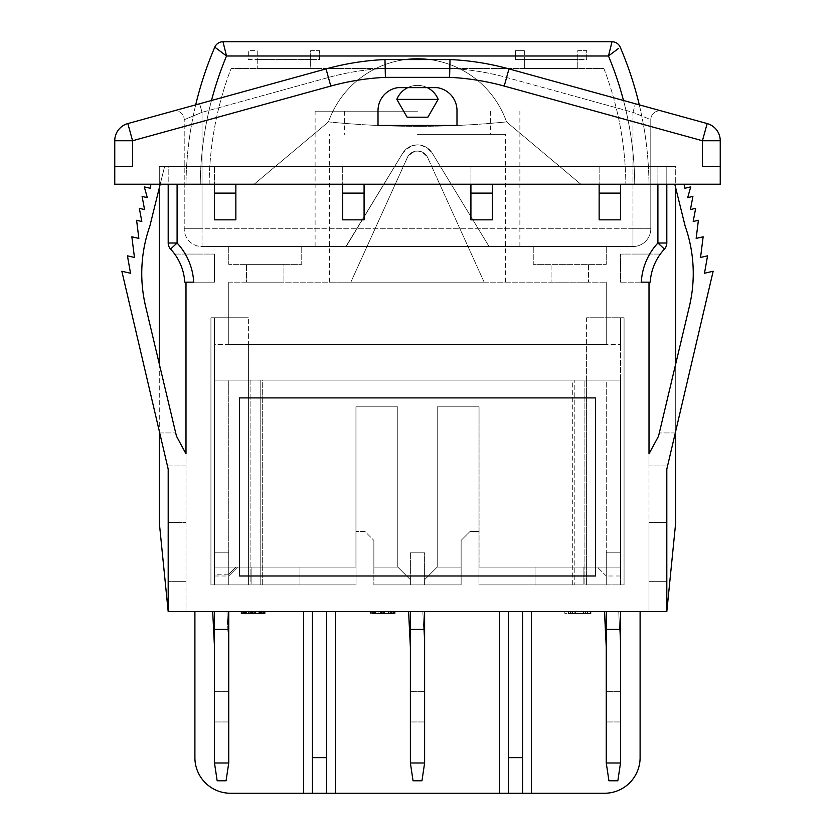 <?xml version="1.0" encoding="UTF-8"?>
<svg xmlns="http://www.w3.org/2000/svg" width="835" height="835" viewBox="0 0 835 835"><rect width="100%" height="100%" fill="white"/><g stroke="black" fill="none" stroke-linecap="round" stroke-linejoin="round"><path stroke-width="0.63" stroke-dasharray="4.17 3.13" d="M524.349 50.653L524.349 59.556L524.349 50.653L515.445 50.653L515.445 59.556L524.349 59.556L515.445 59.556L515.445 50.653L524.349 50.653M577.768 59.556L577.768 50.653L586.681 50.653L586.681 59.556L577.768 59.556L586.681 59.556L586.681 50.653L577.768 50.653L577.768 59.556L524.349 59.556L524.349 68.46L577.768 68.46L524.349 68.46L524.349 59.556L577.768 59.556L577.768 68.46L577.768 59.556M427.28 87.644L407.72 87.644A22.263 22.263 0 0 0 396.834 99.375L407.104 117.182L427.896 117.182L438.166 99.375A22.263 22.263 0 0 0 407.72 87.644L437.112 87.644A23.15 23.15 0 0 1 456.985 110.564L456.985 125.448L378.015 125.448L378.015 110.564A23.15 23.15 0 0 1 397.888 87.644L407.72 87.644A22.263 22.263 0 0 1 427.28 87.644L397.888 87.644A23.15 23.15 0 0 0 378.015 110.564L378.015 125.448L456.985 125.448L456.985 110.564A23.15 23.15 0 0 0 437.112 87.644A23.15 23.15 0 0 1 456.985 110.564L456.985 125.448L378.015 125.448L378.015 110.564A23.15 23.15 0 0 1 397.888 87.644L407.72 87.644M438.166 99.375L396.834 99.375L407.104 117.182L427.896 117.182L438.166 99.375A22.263 22.263 0 0 0 396.834 99.375A22.263 22.263 0 0 1 438.166 99.375L427.896 117.182L407.104 117.182L396.834 99.375M310.651 59.556L310.651 50.653L319.555 50.653L319.555 59.556L310.651 59.556L310.651 68.46L257.232 68.46L310.651 68.46L310.651 59.556L319.555 59.556L319.555 50.653L310.651 50.653L310.651 59.556L257.232 59.556L310.651 59.556M257.232 59.556L257.232 68.46L257.232 50.653L248.319 50.653L248.319 59.556L257.232 59.556L248.319 59.556L248.319 50.653L257.232 50.653L257.232 59.556M405.643 59.556A94.386 94.386 0 0 0 328.458 121.889L254.184 184.211L328.458 121.889A94.386 94.386 0 0 1 506.542 121.889L580.816 184.211L506.542 121.889A94.386 94.386 0 0 0 328.458 121.889A890.402 890.402 0 0 0 506.542 121.889A94.386 94.386 0 0 0 328.458 121.889A890.402 890.402 0 0 0 506.542 121.889A890.402 890.402 0 0 1 328.458 121.889A890.402 890.402 0 0 0 506.542 121.889A94.386 94.386 0 0 0 429.357 59.556M254.184 184.211L200.254 184.211L254.184 184.211M195.703 104.845A356.159 356.159 0 0 0 186.007 184.211L200.254 184.211L186.007 184.211A356.159 356.159 0 0 1 214.793 47.146A8.903 8.903 0 0 1 222.976 41.75L226.525 55.997A341.912 341.912 0 0 0 200.254 184.211A341.912 341.912 0 0 1 211.485 100.492M580.816 184.211L634.736 184.211L580.816 184.211M603.872 68.46A333.008 333.008 0 0 1 625.843 184.211A333.008 333.008 0 0 0 603.872 68.46L231.128 68.46L603.872 68.46M209.157 184.211A333.008 333.008 0 0 1 231.128 68.46A333.008 333.008 0 0 0 209.157 184.211M222.976 41.75L612.013 41.75A8.903 8.903 0 0 1 620.196 47.146M618.391 48.524L608.475 55.997L226.525 55.997M216.463 48.42L214.793 47.146M639.286 104.845A356.159 356.159 0 0 1 648.983 184.211L634.736 184.211L648.983 184.211A356.159 356.159 0 0 0 639.286 104.845M586.681 41.75L515.445 41.75L586.681 41.75M248.319 41.75L319.555 41.75L248.319 41.75M127.838 123.57L326.036 68.898L330.775 86.068L132.567 140.739L114.76 140.739A17.806 17.806 0 0 1 127.838 123.57L132.567 140.739L132.567 166.405L114.76 166.405L132.567 166.405L114.76 166.405L114.76 184.211L720.24 184.211L720.24 166.405L702.433 166.405L720.24 166.405L702.433 166.405L702.433 140.739L707.161 123.57A17.806 17.806 0 0 1 720.24 140.739L720.24 166.405M683.99 184.211L684.909 188.23L683.99 184.211L675.713 184.211L683.99 184.211L675.713 184.211L683.99 184.211L684.909 188.23L690.702 186.904L687.696 197.634L692.904 196.434L690.441 209.564L695.649 208.364L693.186 221.494L698.394 220.294L696.16 238.392L703.143 236.796L700.555 257.451L707.558 255.844L704.479 273.254L713.153 271.25L667.551 465.972L649.004 465.972L649.004 611.606L185.996 611.606L194.899 611.606L185.996 611.606L194.899 611.606L185.996 611.606L185.996 465.972L185.996 611.606L185.996 465.972L185.996 611.606L168.19 611.606L159.287 522.564L159.287 184.211L151.01 184.211L675.713 184.211L159.287 184.211L159.287 166.405L159.287 187.99M666.81 184.211L666.81 166.405L657.907 166.405L675.713 166.405L666.81 166.405L666.81 243.006A8.903 8.903 0 0 1 664.43 249.07A53.419 53.419 0 0 0 650.225 282.157L620.509 282.157L649.004 282.157L620.509 282.157L620.509 254.059L620.509 282.157L620.509 254.059L620.509 282.157L650.225 282.157L649.004 282.157L649.004 522.564L666.81 522.564L649.004 522.564L666.81 522.564L666.81 581.337L666.81 522.564L666.81 581.337L649.004 581.337L649.004 580.659L649.004 611.606L649.004 465.972L649.004 581.337L666.81 581.337L666.81 611.606L640.101 611.606L649.004 611.606L640.101 611.606L649.004 611.606L649.004 522.564L649.004 580.659L649.004 522.564L666.81 522.564L666.81 469.145L713.153 271.25L704.479 273.254L707.558 255.844L700.555 257.451L703.143 236.796L696.16 238.392L698.394 220.294L693.186 221.494L695.649 208.364L690.441 209.564L692.904 196.434L687.696 197.634L690.702 186.904L684.909 188.23L690.702 186.904L687.696 197.634L692.904 196.434L690.441 209.564L695.649 208.364L693.186 221.494L698.394 220.294L696.16 238.392L703.143 236.796L700.555 257.451L707.558 255.844L704.479 273.254L713.153 271.25L666.81 469.145L666.81 611.606L675.713 522.564L675.713 166.405L159.287 166.405L675.713 166.405L675.713 187.99M151.01 184.211L150.091 188.23L144.298 186.904L147.304 197.634L142.096 196.434L144.559 209.564L139.351 208.364L141.814 221.494L136.606 220.294L138.84 238.392L131.857 236.796L134.445 257.451L127.442 255.844L130.521 273.254L121.847 271.25L168.19 469.145L121.847 271.25L130.521 273.254L127.442 255.844L134.445 257.451L131.857 236.796L138.84 238.392L136.606 220.294L141.814 221.494L139.351 208.364L144.559 209.564L142.096 196.434L147.304 197.634L144.298 186.904L150.091 188.23L151.01 184.211L150.091 188.23L144.298 186.904L147.304 197.634L142.096 196.434L144.559 209.564L139.351 208.364L141.814 221.494L136.606 220.294L138.84 238.392L131.857 236.796L134.445 257.451L127.442 255.844L130.521 273.254L121.847 271.25L167.449 465.972L185.996 465.972L185.996 453.833L176.467 436.183L175.705 432.958L176.467 436.183L185.996 453.833L176.467 436.183L145.614 306.393A142.461 142.461 0 0 1 149.851 226.097L164.631 166.405L159.287 166.405L159.287 184.211L159.287 166.405L164.631 166.405L149.851 226.097L164.631 166.405L159.287 166.405L164.631 166.405L160.216 184.211M159.287 363.883L159.287 431.121M664.43 249.07A8.903 8.903 0 0 0 666.81 243.006A8.903 8.903 0 0 1 664.43 249.07A53.419 53.419 0 0 0 650.225 282.157A53.419 53.419 0 0 1 664.43 249.07L657.907 243.006L657.907 166.405L168.19 166.405L657.907 166.405L657.907 184.211M168.19 611.606L168.19 581.337L185.996 581.337L185.996 580.659L185.996 581.337L168.19 581.337L185.996 581.337L168.19 581.337L168.19 469.145L168.19 611.606L168.19 469.145L167.449 465.972L185.996 465.972L185.996 282.157L214.491 282.157L185.996 282.157L214.491 282.157L214.491 254.059L214.491 282.157L214.491 254.059L214.491 282.157L184.775 282.157A53.419 53.419 0 0 0 170.57 249.07A8.903 8.903 0 0 1 168.19 243.006L168.19 166.405L159.287 166.405L168.19 166.405L168.19 243.006L168.19 184.211M145.614 306.393A142.461 142.461 0 0 1 149.851 226.097M606.262 584.897L620.509 584.897L620.509 552.843L620.509 584.897L606.262 584.897L606.262 552.843L606.262 584.897L606.262 552.843L620.509 552.843L620.509 575.993L606.262 575.993L606.262 552.843L620.509 552.843L620.509 584.897L624.069 584.897L584.897 584.897L624.069 584.897L620.509 584.897L620.509 380.102L620.509 575.993L606.262 575.993L606.262 552.843L606.262 575.993L606.262 552.843L620.509 552.843L620.509 344.49L620.509 552.843L606.262 552.843L606.262 380.102L572.309 380.102L586.608 380.102L574.219 380.102L574.219 584.897L574.219 380.102L572.309 380.102L572.309 584.897L583.112 584.897L478.935 584.897L574.219 584.897L478.935 584.897L478.935 531.467L470.032 531.467L478.935 531.467L478.935 406.812L478.935 567.09L620.509 567.09L478.935 567.09L478.935 531.467L470.032 531.467L461.129 540.381L470.032 531.467L478.935 531.467L478.935 406.812L437.216 406.812L479.06 406.812L479.06 567.09L479.06 406.812L437.216 406.812L437.216 567.09L437.216 406.812L478.935 406.812L437.216 406.812L478.935 406.812L478.935 567.09L620.509 567.09L535.037 567.09L583.112 567.09L535.037 567.09L583.112 567.09L535.037 567.09L583.112 567.09L535.037 567.09L583.112 567.09L583.112 584.897L583.112 567.09L478.935 567.09L479.06 406.812L437.216 406.812L437.216 567.09L437.216 406.812L437.216 567.09L461.129 567.09L461.129 540.381L470.032 531.467L461.129 540.381L461.129 567.09L437.216 567.09L437.216 406.812L479.06 406.812L478.935 584.897L583.112 584.897L583.112 567.09L583.112 584.897L583.112 567.09L583.112 584.897L535.037 584.897L535.037 567.09L535.037 584.897L535.037 567.09L535.037 584.897L583.112 584.897L535.037 584.897L583.112 584.897L572.309 584.897L574.219 584.897L572.309 584.897L572.309 380.102L606.262 380.102L606.262 552.843L606.262 380.102L584.897 380.102L606.262 380.102L606.262 584.897L584.897 584.897L606.262 584.897M620.509 611.606L606.262 611.606L606.262 762.981L620.509 762.981L620.509 611.606L620.509 647.219L620.509 611.606L620.509 629.413L606.262 629.413L606.262 611.606L606.262 647.219L604.488 611.606L606.262 611.606L604.488 611.606L606.262 647.219L606.262 611.606L620.509 611.606L618.735 611.606L620.509 647.219L618.735 611.606L620.509 611.606L606.262 611.606L620.509 611.606L620.509 647.219L620.509 611.606L618.735 611.606L620.509 647.219L618.735 611.606L620.509 611.606L620.509 762.981L620.509 629.413L606.262 629.413L620.509 629.413L606.262 629.413L620.509 629.413L606.262 629.413L606.262 762.981L620.509 762.981L617.837 780.788L608.934 780.788L617.837 780.788L620.509 762.981L617.837 780.788L608.934 780.788L606.262 762.981L606.262 629.413L620.509 629.413M620.509 706.827L620.509 691.693L620.509 706.827M606.262 706.827L606.262 721.962L606.262 706.827M606.262 762.981L608.934 780.788L606.262 762.981L620.509 762.981M604.488 611.606L606.262 611.606L604.488 611.606L606.262 647.219L606.262 611.606L606.262 647.219M243.121 611.606L264.173 611.606L243.121 611.606L243.121 613.391L264.173 613.391L243.121 613.391M568.364 611.606L590.689 611.606L568.364 611.606L568.364 613.391L590.689 613.391L590.689 611.606M261.522 611.606L241.607 611.606L262.232 611.606L261.522 611.606L261.522 613.391L262.232 613.391L260.28 613.391L261.522 613.391M372.086 611.606L394.819 611.606L372.086 611.606L372.086 613.391L394.819 613.391M572.455 611.606L587.068 611.606L572.455 611.606L572.455 613.391L564.815 613.391L587.068 613.391L572.455 613.391L572.455 611.606M372.681 611.606L393.222 611.606L372.681 611.606L372.681 613.391L378.036 613.391L372.681 613.391M410.382 611.606L410.382 647.219L408.597 611.606L410.382 647.219L410.382 611.606L408.597 611.606L424.618 611.606L408.597 611.606L424.618 611.606L410.382 611.606L410.382 762.981L410.382 611.606L410.382 647.219L410.382 611.606L410.382 629.413L424.618 629.413L424.618 611.606L424.618 647.219L424.618 611.606L424.618 629.413L410.382 629.413L424.618 629.413L424.618 762.981L424.618 611.606L422.844 611.606L424.618 647.219L422.844 611.606L424.618 611.606L424.618 647.219L424.618 611.606L422.844 611.606L424.618 647.219L422.844 611.606L424.618 611.606M499.413 611.606L194.899 611.606L499.413 611.606L499.413 793.25L508.317 793.25L508.317 611.606L508.317 793.25L508.317 757.637L522.564 757.637L522.564 793.25L522.564 611.606L522.564 793.25L508.317 793.25M212.706 611.606L228.738 611.606L212.706 611.606L228.738 611.606L212.706 611.606L214.491 647.219L212.706 611.606L214.491 647.219L214.491 611.606L214.491 762.981L228.738 762.981L228.738 611.606L228.738 629.413L214.491 629.413L214.491 647.219L214.491 611.606L214.491 629.413L228.738 629.413L228.738 762.981L228.738 611.606L228.738 647.219L228.738 611.606L226.953 611.606L228.738 647.219L226.953 611.606L228.738 611.606L228.738 647.219L228.738 611.606L226.953 611.606L228.738 647.219L226.953 611.606L228.738 611.606M410.382 706.827L410.382 721.962L410.382 706.827M214.491 575.993L228.738 575.993L237.641 567.09L214.491 567.09L235.856 567.09L228.738 574.209L228.738 552.843L228.738 584.897L214.491 584.897L214.491 552.843L228.738 552.843L214.491 552.843L214.491 317.77L214.491 344.49L248.392 344.49L248.392 317.77L248.392 344.49L214.491 344.49L214.491 317.77L210.931 317.77L248.392 317.77L210.931 317.77L248.392 317.77L214.491 317.77L214.491 584.897L214.491 552.843L214.491 575.993L214.491 567.09L356.065 567.09L355.94 406.812L355.94 567.09L355.94 406.812L397.784 406.812L397.784 567.09L410.382 579.678L397.784 567.09L397.784 406.812L397.784 567.09L410.382 579.678L397.784 567.09L373.871 567.09L373.871 540.381L373.871 567.09L397.784 567.09L373.871 567.09L397.784 567.09L373.871 567.09L373.871 584.897L373.871 567.09L373.871 584.897L410.382 584.897L410.382 579.678L410.382 584.897L373.871 584.897L410.382 584.897L410.382 579.678L397.784 567.09L373.871 567.09L373.871 584.897L424.618 584.897L410.382 584.897L424.618 584.897L424.618 579.678L424.618 584.897L410.382 584.897L424.618 584.897L410.382 584.897L410.382 552.843L410.382 584.897L410.382 552.843L424.618 552.843L424.618 584.897L410.382 584.897L424.618 584.897L424.618 552.843L424.618 584.897L424.618 552.843L410.382 552.843L410.382 584.897L410.382 579.678L410.382 584.897L410.382 579.678L397.784 567.09L410.382 579.678L397.784 567.09L397.784 406.812L397.784 567.09L397.784 406.812L355.94 406.812L397.784 406.812L356.065 406.812L397.784 406.812L397.784 567.09L373.871 567.09L373.871 540.381L364.968 531.467L356.065 531.467L364.968 531.467L373.871 540.381L364.968 531.467L356.065 531.467L356.065 406.812L355.94 567.09L355.94 406.812L397.784 406.812L356.065 406.812L356.065 567.09L356.065 531.467L364.968 531.467L373.871 540.381L373.871 567.09L397.784 567.09L397.784 406.812L356.065 406.812L356.065 584.897L356.065 567.09L214.491 567.09L214.491 380.102L214.491 584.897L228.738 584.897L228.738 552.843L228.738 574.209L214.491 574.209M424.618 706.827L424.618 691.693L424.618 706.827M410.382 762.981L413.043 780.788L421.957 780.788L413.043 780.788L410.382 762.981L424.618 762.981L424.618 629.413L410.382 629.413L424.618 629.413L410.382 629.413L410.382 762.981L424.618 762.981L421.957 780.788L424.618 762.981L421.957 780.788L413.043 780.788L410.382 762.981L424.618 762.981M606.262 611.606L606.262 629.413M410.382 552.843L424.618 552.843L410.382 552.843M410.382 647.219L408.597 611.606M410.382 629.413L424.618 629.413M424.618 584.897L424.618 579.678L437.216 567.09L461.129 567.09L461.129 540.381L461.129 567.09L437.216 567.09L424.618 579.678L437.216 567.09L437.216 406.812L437.216 567.09L461.129 567.09L437.216 567.09L424.618 579.678L437.216 567.09L461.129 567.09L461.129 584.897L461.129 567.09L437.216 567.09L424.618 579.678L437.216 567.09L424.618 579.678L424.618 584.897L424.618 579.678L424.618 584.897L461.129 584.897L424.618 584.897M228.738 584.897L228.738 380.102L262.691 380.102L260.781 380.102L260.781 584.897L356.065 584.897L260.781 584.897L260.781 380.102L248.392 380.102L262.691 380.102L262.691 584.897L251.888 584.897L299.963 584.897L251.888 584.897L299.963 584.897L251.888 584.897L262.691 584.897L262.691 380.102L228.738 380.102L228.738 552.843L228.738 380.102L250.103 380.102L228.738 380.102L228.738 552.843L214.491 552.843L228.738 552.843L228.738 584.897L250.103 584.897L228.738 584.897M228.738 706.827L228.738 691.693L228.738 706.827M214.491 706.827L214.491 721.962L214.491 706.827M214.491 762.981L217.163 780.788L226.066 780.788L217.163 780.788L214.491 762.981L228.738 762.981L226.066 780.788L228.738 762.981L226.066 780.788L217.163 780.788L214.491 762.981L214.491 629.413L228.738 629.413L214.491 629.413L228.738 629.413L214.491 629.413L214.491 762.981L228.738 762.981M214.491 611.606L214.491 647.219M214.491 629.413L228.738 629.413M586.608 317.77L586.608 344.49L620.509 344.49L248.392 344.49L586.608 344.49L586.608 380.102L584.897 380.102L584.897 584.897L584.897 380.102L586.608 380.102L586.608 584.897L586.608 317.77L624.069 317.77L620.509 317.77L620.509 344.49L620.509 317.77L620.509 344.49L620.509 317.77L624.069 317.77L586.608 317.77M484.154 282.157L427.635 157.544C420.882 148.985 414.118 148.985 407.365 157.544A11.126 11.126 0 0 1 427.635 157.544L484.154 282.157L350.846 282.157L407.365 157.544L350.846 282.157L407.365 157.544L350.846 282.157L484.154 282.157M427.635 157.544A11.126 11.126 0 0 0 407.365 157.544C409.463 153.389 412.834 151.218 417.5 151.01C422.166 151.218 425.537 153.389 427.635 157.544M228.738 282.157L606.262 282.157L228.738 282.157L228.738 344.49L606.262 344.49L228.738 344.49L228.738 282.157M588.456 282.157L551.058 282.157L588.456 282.157L588.456 264.351L551.058 264.351L551.058 282.157L551.058 264.351L588.456 264.351L588.456 282.157M246.544 282.157L283.942 282.157L246.544 282.157L246.544 264.351L246.544 282.157M350.846 282.157L329.355 282.157L350.846 282.157M402.741 153.16L345.899 246.544L489.101 246.544L432.259 153.16C428.825 147.858 423.898 145.092 417.5 144.862C411.102 145.092 406.175 147.858 402.741 153.16L345.899 246.544L489.101 246.544L432.259 153.16A17.284 17.284 0 0 0 402.741 153.16L346.16 246.544L315.108 246.544L346.16 246.544L402.741 153.16C412.584 142.263 422.416 142.263 432.259 153.16A17.284 17.284 0 0 0 402.741 153.16M488.84 246.544L519.892 246.544L488.84 246.544M449.814 68.46L385.185 68.46A258.213 258.213 0 0 0 328.405 77.488L202.018 112.339L202.018 228.738L632.982 228.738L632.982 112.339L506.594 77.488A258.213 258.213 0 0 0 449.814 68.46A258.213 258.213 0 0 1 506.594 77.488L632.982 112.339L632.982 228.738L184.211 228.738L202.018 228.738L202.018 246.544A17.806 17.806 0 0 1 184.211 228.738A17.806 17.806 0 0 0 202.018 246.544L202.018 112.339L184.211 119.708L202.018 112.339L328.405 77.488A258.213 258.213 0 0 1 385.185 68.46L449.814 68.46L450.013 59.556A267.116 267.116 0 0 1 508.964 68.898A267.116 267.116 0 0 0 450.013 59.556L449.606 77.363L385.394 77.363L384.987 59.556L450.013 59.556A267.116 267.116 0 0 1 508.964 68.898L662.061 111.128A8.903 8.903 0 0 0 650.789 119.708L632.982 112.339L650.789 119.708L650.789 228.738A17.806 17.806 0 0 1 632.982 246.544L632.982 228.738L650.789 228.738L632.982 228.738L632.982 246.544L202.018 246.544L632.982 246.544A17.806 17.806 0 0 0 650.789 228.738L650.789 119.708A8.903 8.903 0 0 1 662.061 111.128L707.161 123.57M533.252 246.544L606.262 246.544L533.252 246.544L533.252 264.351L606.262 264.351L533.252 264.351L533.252 246.544M301.748 246.544L228.738 246.544L301.748 246.544L301.748 264.351L228.738 264.351L301.748 264.351L301.748 246.544M432.259 153.16L489.101 246.544L432.259 153.16M417.5 111.201L315.108 111.201L417.5 111.201M417.5 134.351L505.645 134.351L417.5 134.351M168.19 522.564L185.996 522.564L168.19 522.564M649.004 581.337L666.81 581.337L649.004 581.337M666.81 611.606L666.81 469.145L667.551 465.972L649.004 465.972L649.004 453.833L658.533 436.183L689.386 306.393A142.461 142.461 0 0 0 685.149 226.097L674.784 184.211M660.328 254.059L620.509 254.059L660.328 254.059M649.004 453.833L658.533 436.183L689.386 306.393A142.461 142.461 0 0 0 685.149 226.097A142.461 142.461 0 0 1 689.386 306.393L658.533 436.183L649.004 453.833L649.004 465.972L649.004 282.157L641.301 282.157A62.333 62.333 0 0 1 657.907 243.006L666.81 243.006L666.81 166.405L666.81 243.006M675.713 363.883L675.713 431.121M174.672 254.059L214.491 254.059L174.672 254.059A53.419 53.419 0 0 1 184.775 282.157A53.419 53.419 0 0 0 170.57 249.07A53.419 53.419 0 0 1 174.672 254.059L214.491 254.059L174.672 254.059M168.19 243.006A8.903 8.903 0 0 0 170.57 249.07A8.903 8.903 0 0 1 168.19 243.006L177.093 243.006L170.57 249.07A8.903 8.903 0 0 1 168.19 243.006M620.509 193.115L599.144 193.115L599.144 219.835L599.144 166.405L599.144 219.835L620.509 219.835L620.509 184.211M492.295 193.115L470.919 193.115L470.919 219.835L470.919 166.405L470.919 219.835L492.295 219.835L492.295 184.211M364.081 193.115L342.705 193.115L342.705 219.835L342.705 166.405L342.705 219.835L364.081 219.835L364.081 184.211M235.856 193.115L214.491 193.115L214.491 219.835L214.491 166.405L214.491 219.835L235.856 219.835L235.856 184.211M283.942 264.351L246.544 264.351L283.942 264.351L283.942 282.157L283.942 264.351M228.738 246.544L228.738 264.351L228.738 246.544M606.262 246.544L606.262 264.351L606.262 246.544M214.491 193.115L214.491 184.211M342.705 193.115L342.705 184.211M599.144 184.211L599.144 193.115M470.919 184.211L470.919 193.115M326.036 68.898L328.405 77.488L326.036 68.898L172.939 111.128A8.903 8.903 0 0 1 184.211 119.708L184.211 228.738L184.211 119.708A8.903 8.903 0 0 0 172.939 111.128L199.659 103.759L202.018 112.339L199.659 103.759L326.036 68.898A267.116 267.116 0 0 1 384.987 59.556A267.116 267.116 0 0 0 326.036 68.898A267.116 267.116 0 0 1 384.987 59.556L450.013 59.556M385.185 68.46L384.987 59.556M632.982 112.339L635.341 103.759L632.982 112.339M606.262 282.157L606.262 344.49L606.262 282.157M248.392 344.49L248.392 380.102L250.103 380.102L250.103 584.897L248.392 584.897L250.103 584.897L250.103 380.102L248.392 380.102L248.392 584.897L210.931 584.897L248.392 584.897L248.392 344.49M185.996 453.833L185.996 282.157L193.699 282.157A62.333 62.333 0 0 0 177.093 243.006L177.093 184.211M185.996 581.337L185.996 580.659L185.996 581.337M595.585 575.993L595.585 397.909L595.585 575.993L239.415 575.993L239.415 397.909L595.585 397.909L239.415 397.909L239.415 575.993L595.585 575.993L239.415 575.993L239.415 397.909L595.585 397.909L595.585 575.993M248.59 613.391L243.465 613.391L253.235 613.391L248.59 613.391L248.59 611.606L252.462 611.606L252.462 613.391M252.462 611.606L243.465 611.606L243.465 613.391M243.465 611.606L248.59 611.606M244.728 611.606L244.728 613.391M252.013 611.606L252.013 613.391M253.235 611.606L253.235 613.391M241.023 611.606L241.023 613.391M243.048 611.606L243.048 613.391M264.173 611.606L264.173 613.391M263.86 611.606L263.86 613.391M261 611.606L261 613.391L261 611.606M261.595 611.606L261.595 613.391M254.164 611.606L254.164 613.391M255.708 611.606L255.708 613.391M570.639 611.606L570.639 613.391M585.554 611.606L585.554 613.391M260.28 611.606L260.28 613.391M263.547 611.606L263.547 613.391L264.81 613.391M254.456 611.606L254.456 613.391L263.547 613.391M254.237 611.606L254.456 613.391M252.796 611.606L252.796 613.391L254.237 613.391M241.607 613.391L252.796 613.391M246.137 611.606L246.137 613.391L244.196 613.391L246.137 613.391M244.196 611.606L244.196 613.391M245.438 611.606L245.438 613.391M252.921 611.606L252.921 613.391M255.395 611.606L255.395 613.391M262.232 611.606L262.232 613.391M391.333 613.391L390.31 613.391L392.241 613.391L391.333 613.391L391.333 611.606M392.241 611.606L392.241 613.391M391.531 611.606L391.531 613.391M390.31 611.606L390.31 613.391M384.246 611.606L384.246 613.391M380.436 611.606L380.436 613.391M374.664 611.606L374.664 613.391L374.664 611.606M574.856 611.606L574.856 613.391L574.856 611.606L583.55 611.606L574.856 611.606L574.856 613.391L574.856 611.606M583.55 611.606L583.55 613.391M564.815 611.606L564.815 613.391L564.815 611.606M575.597 611.606L575.597 613.391M587.068 611.606L587.068 613.391L587.068 611.606M370.5 611.606L370.5 613.391M371.763 611.606L371.763 613.391M374.915 611.606L374.915 613.391L374.915 611.606M373.725 611.606L373.725 613.391M373.078 611.606L373.078 613.391M374.435 611.606L374.435 613.391M381.271 613.391L393.222 613.391L381.271 613.391L381.271 611.606M382.294 611.606L382.294 613.391M381.752 611.606L381.752 613.391M393.222 611.606L393.222 613.391L393.222 611.606M390.613 611.606L390.613 613.391L390.613 611.606M384.674 611.606L384.674 613.391M384.799 611.606L384.799 613.391M214.491 380.102L620.509 380.102L214.491 380.102M461.129 567.09L461.129 584.897L461.129 567.09M228.738 574.209L235.856 567.09L299.963 567.09L251.888 567.09L299.963 567.09L299.963 584.897L299.963 567.09L299.963 584.897L299.963 567.09L251.888 567.09L251.888 584.897L251.888 567.09L251.888 584.897L251.888 567.09L251.888 584.897L251.888 567.09L356.065 567.09L356.065 584.897L356.065 567.09L251.888 567.09L299.963 567.09L251.888 567.09L299.963 567.09L251.888 567.09L251.888 584.897L356.065 584.897L251.888 584.897L251.888 567.09L237.641 567.09L228.738 575.993M606.262 575.993L597.359 567.09L606.262 575.993M583.112 584.897L583.112 567.09L583.112 584.897M535.037 584.897L535.037 567.09L535.037 584.897M251.888 584.897L251.888 567.09L251.888 584.897M299.963 584.897L299.963 567.09L299.963 584.897M335.586 611.606L335.586 793.25L326.683 793.25L326.683 611.606L326.683 793.25L312.436 793.25L312.436 611.606L312.436 793.25L303.533 793.25L303.533 611.606M194.899 611.606L194.899 757.637A35.613 35.613 0 0 0 230.512 793.25L303.533 793.25M326.683 611.606L326.683 793.25M531.467 611.606L531.467 793.25L522.564 793.25M522.564 611.606L522.564 757.637M335.586 793.25L499.413 793.25M531.467 793.25L604.488 793.25A35.613 35.613 0 0 0 640.101 757.637L640.101 611.606M312.436 793.25L312.436 757.637L326.683 757.637M312.436 611.606L312.436 757.637M508.317 611.606L508.317 757.637M623.505 100.492A341.912 341.912 0 0 1 634.736 184.211A341.912 341.912 0 0 0 608.475 55.997M159.715 432.958L175.705 432.958L159.715 432.958M675.285 432.958L659.295 432.958L675.285 432.958M184.775 282.157A53.419 53.419 0 0 0 170.57 249.07M720.24 140.739L702.433 140.739M508.964 68.898L504.225 86.068A249.31 249.31 0 0 0 449.606 77.363M650.789 126.492L504.225 86.068M385.394 77.363A249.31 249.31 0 0 0 330.775 86.068M250.604 611.606L250.604 613.391M251.272 611.606L251.272 613.391M260.583 611.606L260.583 613.391M254.393 611.606L254.393 613.391M248.715 611.606L248.715 613.391M259.435 611.606L259.435 613.391M248.684 611.606L248.684 613.391M243.663 611.606L243.663 613.391M261.543 611.606L261.543 613.391M388.703 611.606L388.703 613.391M378.057 611.606L378.057 613.391L378.036 611.606M383.411 611.606L383.411 613.391M620.509 691.693L606.262 691.693L620.509 691.693M620.509 721.962L606.262 721.962L620.509 721.962M424.618 691.693L410.382 691.693L424.618 691.693M424.618 721.962L410.382 721.962L424.618 721.962M228.738 691.693L214.491 691.693L228.738 691.693M228.738 721.962L214.491 721.962L228.738 721.962M519.892 246.544L519.892 111.201M315.108 246.544L315.108 111.201M344.646 111.201L344.646 134.351M490.354 111.201L490.354 134.351M505.645 282.157L505.645 134.351M329.355 282.157L329.355 134.351M624.069 317.77L624.069 584.897L624.069 317.77M210.931 317.77L210.931 584.897L210.931 317.77"/><path stroke-width="1.25" d="M407.72 87.644A22.263 22.263 0 0 0 396.834 99.375L438.166 99.375A22.263 22.263 0 0 0 427.28 87.644M438.166 99.375L427.896 117.182L407.104 117.182L396.834 99.375M429.357 59.556A94.386 94.386 0 0 0 405.643 59.556M211.485 100.492A341.912 341.912 0 0 1 226.525 55.997L222.976 41.75A8.903 8.903 0 0 0 214.793 47.146L226.525 55.997L608.475 55.997L612.013 41.75L608.475 55.997L618.391 48.524M226.452 55.945L216.463 48.42M620.196 47.146A356.159 356.159 0 0 1 639.286 104.845A356.159 356.159 0 0 0 620.196 47.146A8.903 8.903 0 0 0 612.013 41.75L222.976 41.75M214.793 47.146A356.159 356.159 0 0 0 195.703 104.845M720.24 166.405L720.24 140.739A17.806 17.806 0 0 0 707.161 123.57L702.433 140.739L702.433 166.405L720.24 166.405L720.24 184.211L114.76 184.211L114.76 140.739L114.76 166.405L132.567 166.405L132.567 140.739L127.838 123.57A17.806 17.806 0 0 0 114.76 140.739L132.567 140.739L330.775 86.068A249.31 249.31 0 0 1 385.394 77.363L449.606 77.363L450.013 59.556L384.987 59.556L385.394 77.363M151.01 184.211L150.091 188.23L144.298 186.904L147.304 197.634L142.096 196.434L144.559 209.564L139.351 208.364L141.814 221.494L136.606 220.294L138.84 238.392L131.857 236.796L134.445 257.451L127.442 255.844L130.521 273.254L121.847 271.25L168.19 469.145L168.19 611.606L666.81 611.606L675.713 522.564L675.713 431.121M168.19 184.211L168.19 243.006A8.903 8.903 0 0 0 170.57 249.07A53.419 53.419 0 0 1 184.775 282.157L185.996 282.157L185.996 453.833L176.467 436.183L145.614 306.393A142.461 142.461 0 0 1 149.851 226.097L160.216 184.211M159.287 187.99L159.287 363.883M159.287 431.121L159.287 522.564L168.19 611.606M149.851 226.097A142.461 142.461 0 0 0 145.614 306.393M620.509 611.606L620.509 762.981L617.837 780.788L608.934 780.788L606.262 762.981L606.262 611.606M604.488 611.606L606.262 647.219M606.262 762.981L620.509 762.981M606.262 629.413L620.509 629.413M424.618 611.606L424.618 762.981L421.957 780.788L413.043 780.788L410.382 762.981L410.382 611.606M408.597 611.606L410.382 647.219M410.382 762.981L424.618 762.981M410.382 629.413L424.618 629.413M228.738 611.606L228.738 762.981L226.066 780.788L217.163 780.788L214.491 762.981L228.738 762.981M212.706 611.606L214.491 647.219M214.491 762.981L214.491 611.606M214.491 629.413L228.738 629.413M674.784 184.211L685.149 226.097A142.461 142.461 0 0 1 689.386 306.393L658.533 436.183L649.004 453.833L649.004 282.157L650.225 282.157A53.419 53.419 0 0 1 664.43 249.07L657.907 243.006L666.81 243.006L666.81 184.211M683.99 184.211L684.909 188.23L690.702 186.904L687.696 197.634L692.904 196.434L690.441 209.564L695.649 208.364L693.186 221.494L698.394 220.294L696.16 238.392L703.143 236.796L700.555 257.451L707.558 255.844L704.479 273.254L713.153 271.25L666.81 469.145L666.81 611.606M675.713 187.99L675.713 363.883M185.996 453.822L185.996 282.157L193.699 282.157A62.333 62.333 0 0 0 177.093 243.006L177.093 184.211M664.43 249.07A8.903 8.903 0 0 0 666.81 243.006M620.509 219.835L599.144 219.835L599.144 193.115L620.509 193.115L620.509 219.835M492.295 219.835L470.919 219.835L470.919 193.115L492.295 193.115L492.295 219.835M364.081 219.835L342.705 219.835L342.705 193.115L364.081 193.115L364.081 219.835M235.856 219.835L214.491 219.835L214.491 193.115L235.856 193.115L235.856 219.835M170.57 249.07L177.093 243.006L168.19 243.006M235.856 193.115L235.856 184.211M214.491 184.211L214.491 193.115M364.081 193.115L364.081 184.211M342.705 184.211L342.705 193.115M620.509 184.211L620.509 193.115M599.144 193.115L599.144 184.211M492.295 184.211L492.295 193.115M470.919 193.115L470.919 184.211M437.112 87.644A23.15 23.15 0 0 1 456.985 110.564L456.985 125.448L378.015 125.448L378.015 110.564A23.15 23.15 0 0 1 397.888 87.644L437.112 87.644M707.161 123.57L508.964 68.898A267.116 267.116 0 0 0 450.013 59.556L449.814 68.46M385.185 68.46L384.987 59.556A267.116 267.116 0 0 0 326.036 68.898L127.838 123.57M384.987 59.556L450.013 59.556M649.004 453.833L649.004 282.157L641.301 282.157A62.333 62.333 0 0 1 657.907 243.006L657.907 184.211M595.585 397.909L595.585 575.993L239.415 575.993L239.415 397.909L595.585 397.909M568.364 611.606L568.364 613.391L570.639 613.391L570.639 611.606M585.554 611.606L585.554 613.391L570.639 613.391M587.59 611.606L587.59 613.391L585.554 613.391M590.689 611.606L590.689 613.391L587.59 613.391M260.28 611.606L260.28 613.391L245.438 613.391M263.442 611.606L263.442 613.391L260.28 613.391M264.81 611.606L264.81 613.391L263.442 613.391M241.607 611.606L241.607 613.391L242.985 613.391L242.985 611.606M246.137 611.606L246.137 613.391L242.985 613.391M252.921 611.606L252.921 613.391M255.395 611.606L255.395 613.391M372.086 611.606L372.086 613.391L375.249 613.391L375.249 611.606M391.333 613.391L375.249 613.391M390.31 611.606L390.31 613.391L393.483 613.391L393.483 611.606M394.819 611.606L394.819 613.391L393.483 613.391M499.413 611.606L499.413 793.25L531.467 793.25L531.467 611.606M508.317 611.606L508.317 793.25M303.533 611.606L303.533 793.25L335.586 793.25L335.586 611.606M312.436 611.606L312.436 793.25M499.413 793.25L335.586 793.25M640.101 611.606L640.101 757.637A35.613 35.613 0 0 1 604.488 793.25L531.467 793.25M522.564 793.25L522.564 757.637L508.317 757.637M522.564 611.606L522.564 757.637M303.533 793.25L230.512 793.25A35.613 35.613 0 0 1 194.899 757.637L194.899 611.606M326.683 793.25L326.683 757.637L312.436 757.637M326.683 611.606L326.683 757.637M608.475 55.997A341.912 341.912 0 0 1 623.505 100.492M508.964 68.898L504.225 86.068L702.433 140.739L720.24 140.739M702.433 140.739L650.789 126.492M449.606 77.363A249.31 249.31 0 0 1 504.225 86.068M326.036 68.898L330.775 86.068M248.903 611.606L248.903 613.391M252.128 611.606L252.128 613.391M259.132 611.606L259.132 613.391M380.603 611.606L380.603 613.391M388.536 611.606L388.536 613.391"/></g></svg>
